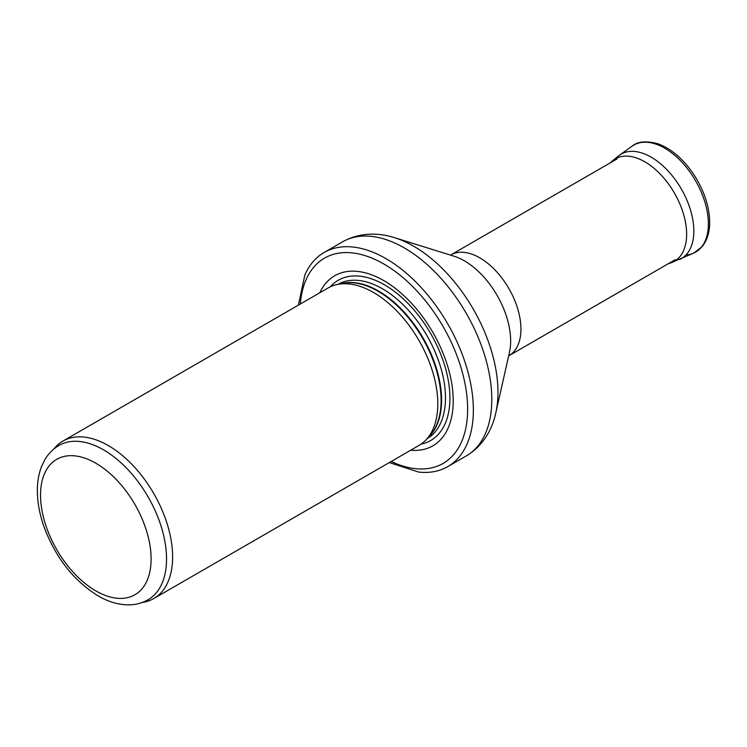 <?xml version="1.0" encoding="UTF-8"?>
<svg xmlns="http://www.w3.org/2000/svg" width="747" height="747" viewBox="0 0 747 747"><rect width="100%" height="100%" fill="white"/><g stroke="black" fill="none" stroke-linecap="round" stroke-linejoin="round"><path stroke-width="1.12" d="M103.544 449.853A89.089 51.44 -120 0 0 58.994 445.436C53.093 448.9 48.35 453.69 44.783 459.807L41.346 467.006C38.704 474.065 37.369 481.834 37.35 490.331C37.35 501.863 39.516 513.852 43.84 526.308C55.483 557.701 73.794 581.017 98.772 596.265C108.726 601.933 118.633 604.799 128.484 604.865C135.59 604.837 142.117 603.137 148.083 599.748A89.089 51.44 -120 0 0 161.744 528.353A89.089 51.44 -120 0 0 103.544 449.853M141.883 602.596L144.358 602.091A90.91 52.486 -120 0 0 153.789 598.543A90.91 52.486 -120 0 0 167.73 525.701A90.91 52.486 -120 0 0 108.334 445.595A90.91 52.486 -120 0 0 62.888 441.094A90.91 52.486 -120 0 0 55.091 447.49L53.429 449.377M153.789 598.543L418.974 445.445A90.91 52.486 -120 0 0 426.761 439.049A90.91 52.486 -120 0 0 430.3 364.695A90.91 52.486 -120 0 0 373.519 292.488A90.91 52.486 -120 0 0 337.504 284.439A90.91 52.486 -120 0 0 328.064 287.987L62.888 441.094M410.719 450.217A98.184 56.688 -120 0 0 451.86 384.219A98.184 56.688 -120 0 0 383.809 280.62A98.184 56.688 -120 0 0 319.809 292.759M389.29 462.58L418.628 472.057A123.638 71.376 -120 0 0 447.742 466.623A123.638 71.376 -120 0 0 466.698 367.552A123.638 71.376 -120 0 0 385.928 258.611A123.638 71.376 -120 0 0 324.114 252.486A123.638 71.376 -120 0 0 304.851 274.98L298.38 305.131M95.821 463.205A78.183 45.137 60 0 1 143.704 586.6A78.183 45.137 60 0 1 47.948 531.322A78.183 45.137 60 0 1 95.821 463.205M426.761 439.049L430.291 435.062A89.192 51.496 -120 0 0 433.764 362.118A89.192 51.496 -120 0 0 378.057 291.274A89.192 51.496 -120 0 0 342.724 283.384L337.504 284.439M429.011 436.509A89.089 51.44 -120 0 0 434.922 363.761A89.089 51.44 -120 0 0 378.589 291.05A89.089 51.44 -120 0 0 340.828 283.767M427.125 438.638A89.089 51.44 -120 0 0 440.665 367.225A89.089 51.44 -120 0 0 382.483 288.8A89.089 51.44 -120 0 0 338.036 284.336M421.093 444.101A92.507 53.41 -120 0 0 447.061 374.406A92.507 53.41 -120 0 0 384.509 284.84A92.507 53.41 -120 0 0 330.286 286.829M391.213 461.469A118.54 68.444 -120 0 0 467.547 404.846A118.54 68.444 -120 0 0 383.809 263.99A118.54 68.444 -120 0 0 300.313 304.01M447.742 466.623L466.193 455.978A123.638 71.376 -120 0 0 485.139 356.907A123.638 71.376 -120 0 0 404.379 247.957A123.638 71.376 -120 0 0 342.556 241.832L324.114 252.486M394.705 237.733L453.98 256.193A65.456 37.789 -120 0 1 464.373 260.824A65.456 37.789 -120 0 1 509.473 352.304L495.812 412.867A119.268 68.864 -120 0 0 413.633 246.174A119.268 68.864 -120 0 0 394.705 237.733C379.99 232.933 360.717 231.701 342.556 241.832M508.66 355.88L508.884 355.74A58.182 33.587 -120 0 0 517.811 309.127A58.182 33.587 -120 0 0 479.798 257.855A58.182 33.587 -120 0 0 450.712 254.97L450.478 255.1M685.961 254.979A61.805 35.679 -120 0 0 693.814 253.056L670.274 263.075A59.125 34.138 -120 0 0 674.392 193.015A59.125 34.138 -120 0 0 611.653 161.539L610.196 162.893M679.621 259.526A60.311 34.82 -120 0 0 681.339 189A60.311 34.82 -120 0 0 619.403 155.227L611.653 161.539M632.102 146.169C637.378 141.594 645.707 140.716 657.08 143.517C665.213 146.207 673.103 151.249 680.741 158.653C691.722 169.541 699.864 182.492 705.177 197.516C708.175 206.265 709.659 214.613 709.65 222.559C709.697 228.675 708.679 238.312 702.143 246.659L693.814 253.056A61.805 35.679 -120 0 0 695.578 180.783A61.805 35.679 -120 0 0 632.102 146.169L619.403 155.227M495.812 412.867C492.618 428.012 484.047 445.315 466.193 455.978M508.884 355.74L675.167 259.751M450.712 254.97L616.985 158.971M670.274 263.075L668.378 263.663"/></g></svg>

